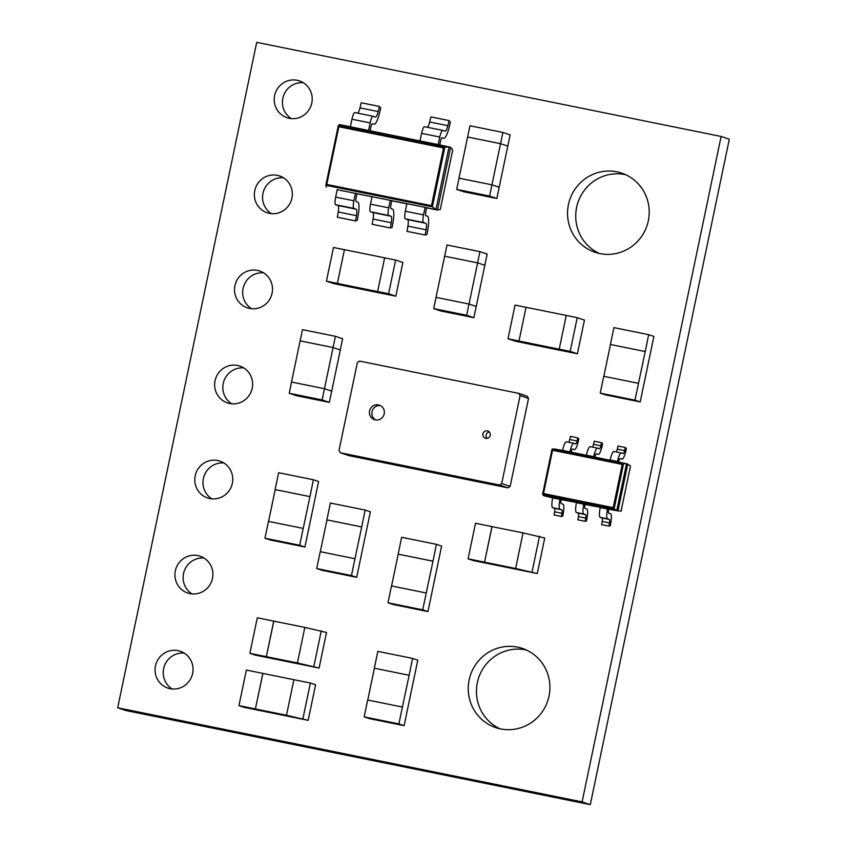 <?xml version="1.0" encoding="UTF-8"?>
<svg xmlns="http://www.w3.org/2000/svg" width="847" height="847" viewBox="0 0 847 847"><rect width="100%" height="100%" fill="white"/><g stroke="black" fill="none" stroke-linecap="round" stroke-linejoin="round"><path stroke-width="1.27" d="M560.015 499.391L552.699 497.909A9.084 2.001 101.5 0 0 552.636 498.195A9.084 2.001 101.5 0 0 552.742 507.734A9.084 2.001 101.5 0 0 552.752 507.745L554.52 508.338A3.822 0.836 -78.5 0 1 554.647 511.821L554.086 514.997L561.402 516.479L561.963 513.303A3.822 0.836 101.5 0 0 561.836 509.82L560.068 509.227A9.084 2.001 -78.5 0 1 560.058 509.216A9.084 2.001 -78.5 0 1 559.952 499.677A9.084 2.001 -78.5 0 1 560.015 499.391L576.511 502.504M583.784 504.209L576.468 502.726A9.084 2.001 101.5 0 0 576.405 503.012A9.084 2.001 101.5 0 0 576.511 512.551A9.084 2.001 101.5 0 0 576.521 512.562L578.289 513.155A3.822 0.836 -78.5 0 1 578.416 516.638L577.855 519.814L585.171 521.297L585.732 518.12A3.822 0.836 101.5 0 0 585.605 514.637L583.837 514.044A9.084 2.001 -78.5 0 1 583.827 514.034A9.084 2.001 -78.5 0 1 583.721 504.494A9.084 2.001 -78.5 0 1 583.784 504.209L600.279 507.321M607.553 509.026L600.237 507.544A9.084 2.001 101.5 0 0 600.174 507.829A9.084 2.001 101.5 0 0 600.279 517.369A9.084 2.001 101.5 0 0 600.29 517.379L602.058 517.972A3.822 0.836 -78.5 0 1 602.185 521.456L601.624 524.632L608.94 526.114L609.501 522.938A3.822 0.836 101.5 0 0 609.374 519.455L607.606 518.851A9.084 2.001 -78.5 0 1 607.595 518.851A9.084 2.001 -78.5 0 1 607.49 509.312A9.084 2.001 -78.5 0 1 607.553 509.026L617.971 510.91L627.743 464.124L626.547 463.722L616.775 510.508L621.042 511.175M552.699 497.909L543.636 495.686L542.588 494.341L552.011 449.206L623.54 463.701L622.249 464.389L552.551 450.265L552.011 449.206L553.409 448.899L562.63 450.382A9.084 2.001 -78.5 0 1 562.683 450.096A9.084 2.001 -78.5 0 1 566.399 441.827A9.084 2.001 -78.5 0 1 566.516 441.869M571.1 452.489L571.206 451.98A3.346 0.741 -78.5 0 1 572.572 448.942L574.425 449.556A9.561 2.107 101.5 0 0 574.478 449.577A9.561 2.107 101.5 0 0 578.099 442.176L578.85 439.064L577.813 437.878L577.072 440.991A3.822 0.836 -78.5 0 1 575.621 443.955A3.822 0.836 -78.5 0 1 575.6 443.944L573.821 443.352A9.084 2.001 101.5 0 0 573.715 443.309A9.084 2.001 101.5 0 0 569.999 451.578A9.084 2.001 101.5 0 0 569.946 451.864L626.547 463.722L623.54 463.701L614.107 508.835L616.775 510.508L552.773 497.538M586.315 455.57L586.399 455.199A9.084 2.001 -78.5 0 1 586.452 454.913A9.084 2.001 -78.5 0 1 590.168 446.644A9.084 2.001 -78.5 0 1 590.285 446.687M594.869 457.306L594.975 456.798A3.346 0.741 -78.5 0 1 596.341 453.759L598.194 454.373A9.561 2.107 101.5 0 0 598.247 454.394A9.561 2.107 101.5 0 0 601.868 446.994L602.619 443.881L601.582 442.695L600.841 445.808A3.822 0.836 -78.5 0 1 599.39 448.772A3.822 0.836 -78.5 0 1 599.369 448.762L597.59 448.169A9.084 2.001 101.5 0 0 597.484 448.127A9.084 2.001 101.5 0 0 593.768 456.395A9.084 2.001 101.5 0 0 593.715 456.681L593.631 457.052M610.084 460.387L610.168 460.016A9.084 2.001 -78.5 0 1 610.221 459.73A9.084 2.001 -78.5 0 1 613.937 451.462A9.084 2.001 -78.5 0 1 614.054 451.504M618.638 462.123L618.744 461.615A3.346 0.741 -78.5 0 1 620.11 458.576L621.963 459.19A9.561 2.107 101.5 0 0 622.016 459.212A9.561 2.107 101.5 0 0 625.637 451.811L626.388 448.698L625.361 447.512L624.61 450.625A3.822 0.836 -78.5 0 1 623.159 453.59A3.822 0.836 -78.5 0 1 623.138 453.579L621.359 452.986A9.084 2.001 101.5 0 0 621.253 452.944A9.084 2.001 101.5 0 0 617.537 461.213A9.084 2.001 101.5 0 0 617.484 461.499L617.399 461.869M485.807 438.365A3.822 3.727 -71.5 0 0 490.191 435.591A3.822 3.727 -71.5 0 0 487.374 430.879A3.822 3.727 -71.5 0 0 482.981 433.664A3.822 3.727 -71.5 0 0 485.807 438.365M375.316 419.879A7.655 7.464 -71.5 0 0 384.093 414.321A7.655 7.464 -71.5 0 0 378.45 404.908A7.655 7.464 -71.5 0 0 369.673 410.467A7.655 7.464 -71.5 0 0 375.316 419.879M526.379 650.009A41.778 40.741 -71.5 0 0 477.337 682.671A41.778 40.741 -71.5 0 0 499.974 728.78M469.143 679.919A41.778 40.741 -71.5 0 0 495.802 727.626A41.778 40.741 -71.5 0 0 549.015 696.107A41.778 40.741 -71.5 0 0 522.355 648.41A41.778 40.741 -71.5 0 0 469.143 679.919M625.679 174.694A41.778 40.741 -71.5 0 0 576.627 207.356A41.778 40.741 -71.5 0 0 599.274 253.465M568.432 204.614A41.778 40.741 -71.5 0 0 595.102 252.311A41.778 40.741 -71.5 0 0 648.315 220.802A41.778 40.741 -71.5 0 0 621.656 173.095A41.778 40.741 -71.5 0 0 568.432 204.614M184.17 653.101A19.428 18.952 -71.5 0 0 172.142 688.982M155.477 665.901A19.428 18.952 -71.5 0 0 167.886 688.092A19.428 18.952 -71.5 0 0 192.64 673.429A19.428 18.952 -71.5 0 0 180.231 651.248A19.428 18.952 -71.5 0 0 155.477 665.901M204.032 558.046A19.428 18.952 -71.5 0 0 192.004 593.916M175.34 570.846A19.428 18.952 -71.5 0 0 187.748 593.027A19.428 18.952 -71.5 0 0 212.491 578.374A19.428 18.952 -71.5 0 0 200.093 556.183A19.428 18.952 -71.5 0 0 175.34 570.846M303.321 82.731A19.428 18.952 -71.5 0 0 291.304 118.601M274.64 95.531A19.428 18.952 -71.5 0 0 287.038 117.712A19.428 18.952 -71.5 0 0 311.791 103.059A19.428 18.952 -71.5 0 0 299.393 80.867A19.428 18.952 -71.5 0 0 274.64 95.531M283.47 177.796A19.428 18.952 -71.5 0 0 271.442 213.666M254.778 190.586A19.428 18.952 -71.5 0 0 267.186 212.777A19.428 18.952 -71.5 0 0 291.929 198.124A19.428 18.952 -71.5 0 0 279.531 175.932A19.428 18.952 -71.5 0 0 254.778 190.586M263.608 272.85A19.428 18.952 -71.5 0 0 251.58 308.732M234.926 285.651A19.428 18.952 -71.5 0 0 247.324 307.842A19.428 18.952 -71.5 0 0 272.078 293.178A19.428 18.952 -71.5 0 0 259.669 270.998A19.428 18.952 -71.5 0 0 234.926 285.651M243.745 367.916A19.428 18.952 -71.5 0 0 231.718 403.786M215.064 380.716A19.428 18.952 -71.5 0 0 227.462 402.907A19.428 18.952 -71.5 0 0 252.215 388.244A19.428 18.952 -71.5 0 0 239.817 366.063A19.428 18.952 -71.5 0 0 215.064 380.716M223.883 462.981A19.428 18.952 -71.5 0 0 211.866 498.851M195.202 475.781A19.428 18.952 -71.5 0 0 207.6 497.962A19.428 18.952 -71.5 0 0 232.353 483.309A19.428 18.952 -71.5 0 0 219.955 461.117A19.428 18.952 -71.5 0 0 195.202 475.781M117.691 707.785L125.885 710.538L590.295 804.65L729.309 139.215L721.115 136.462L256.705 42.35L117.691 707.785L582.101 801.908L721.115 136.462M273.75 621.105L266.329 656.658L249.865 653.323L257.297 617.77L273.835 621.137L266.329 656.658M249.865 653.323L255.095 655.08L319.086 668.05L297.413 662.957L304.835 627.405L273.835 621.137M266.403 656.69L297.413 662.957M304.835 627.405L326.519 632.487L319.086 668.05M321.288 630.74L313.866 666.293M262.835 673.386L255.402 708.95L238.949 705.615L246.371 670.051L262.909 673.418L255.402 708.95M238.949 705.615L244.169 707.361L308.16 720.331L286.487 715.249L293.909 679.686L310.373 683.021L315.592 684.778L308.16 720.331M255.487 708.971L286.487 715.249M310.373 683.021L302.94 718.584M293.909 679.696L262.909 673.418M432.881 561.169L398.143 554.129L401.658 537.294L436.406 544.335L432.965 561.201L398.143 554.129M436.406 544.335L441.626 546.082L427.947 611.576L393.199 604.536L387.979 602.789L391.494 585.944L426.242 592.985L422.717 609.829L427.947 611.576M398.228 554.16L391.579 585.965M422.717 609.829L387.979 602.789M426.242 592.985L432.965 561.201M409.048 675.25L374.31 668.209L377.836 651.364L412.574 658.405L409.133 675.271L374.31 668.209M412.574 658.405L417.793 660.152L404.114 725.657L369.366 718.616L364.146 716.858L367.672 700.024L402.41 707.054L398.884 723.899L404.114 725.657M374.395 668.23L367.746 700.035M398.884 723.899L364.146 716.858M402.41 707.054L409.133 675.271M491.969 526.601L484.537 562.164L468.084 558.829L475.506 523.266L492.043 526.633L484.537 562.164M468.084 558.829L473.304 560.576L537.294 573.546L515.622 568.464L523.044 532.901L492.043 526.633M484.622 562.186L515.622 568.464M523.044 532.901L544.727 537.993L537.294 573.546M539.507 536.236L532.075 571.799M645.139 351.516L610.401 344.475L613.916 327.63L648.664 334.671L645.223 351.537L610.401 344.475M648.664 334.671L653.884 336.418L640.194 401.923L605.457 394.882L600.237 393.124L603.752 376.29L638.5 383.331L634.975 400.165L640.194 401.923M610.486 344.496L603.837 376.301M634.975 400.165L600.237 393.124M638.5 383.331L645.223 351.537M361.616 526.908L326.878 519.878L330.404 503.033L365.142 510.074L361.701 526.94L326.878 519.878M365.142 510.074L370.361 511.821L356.682 577.315L321.945 570.275L316.714 568.528L320.24 551.683L354.978 558.724L351.452 575.568L356.682 577.315M326.963 519.899L320.314 551.704M351.452 575.568L316.714 568.528M354.978 558.724L361.701 526.94M309.864 496.607L275.127 489.566L278.642 472.721L313.379 479.762L309.949 496.638L275.127 489.566M313.379 479.762L318.61 481.52L304.92 547.014L270.182 539.973L264.963 538.226L268.478 521.381L303.215 528.422L299.7 545.256L304.92 547.014M275.201 489.598L268.563 521.392M299.7 545.256L264.963 538.226M303.215 528.422L309.949 496.638M340.293 349.959L342.643 338.726L335.412 336.312L302.495 329.642L300.156 340.865L333.072 347.535L324.475 388.709L331.696 391.123L329.345 402.357L296.439 395.687L289.208 393.262L322.114 399.932L329.345 402.357M322.114 399.932L324.465 388.699L291.527 382.029L300.124 340.865L333.062 347.535L340.335 349.97L331.696 391.123M335.412 336.312L333.062 347.535M508.02 338.768L518.999 340.992L526.029 307.313L515.05 305.079L508.02 338.768L515.251 341.193L525.913 343.353M584.451 320.102L577.41 353.792L526.209 343.448L518.989 341.034L526.04 307.27L577.22 317.678L584.451 320.102M502.896 132.439L469.979 125.769L467.629 136.992L500.545 143.662L502.896 132.439L510.116 134.864L507.777 146.086M459 178.156L467.608 136.992L500.556 143.672L507.808 146.097L496.829 198.484L463.923 191.814L456.692 189.389L489.598 196.059L496.829 198.484M608.834 509.058L608.697 509.714A3.346 0.741 101.5 0 0 608.718 513.218L610.549 513.833A9.561 2.107 -78.5 0 1 610.856 522.557L610.295 525.733L608.94 526.114M585.065 504.24L584.928 504.897A3.346 0.741 101.5 0 0 584.949 508.401L586.78 509.015A9.561 2.107 -78.5 0 1 587.087 517.739L586.526 520.916L585.171 521.297M561.296 499.423L561.159 500.079A3.346 0.741 101.5 0 0 561.18 503.584L563.011 504.198A9.561 2.107 -78.5 0 1 563.319 512.922L562.757 516.098L561.402 516.479M528.528 398.408L527.088 396.163L518.66 393.336L359.583 361.097L357.37 362.601L338.991 450.551L340.43 452.796L348.869 455.622L507.935 487.851L510.159 486.358L528.528 398.408L520.09 395.581L518.66 393.336M439.784 144.911L440.578 141.1A3.642 0.805 -78.5 0 1 442.07 137.786L443.637 138.315A14.568 3.208 101.5 0 0 443.722 138.336A14.568 3.208 101.5 0 0 449.228 127.05L450.392 122.233L449.122 120.57L447.851 125.684A7.284 1.599 -78.5 0 1 445.141 131.19A7.284 1.599 -78.5 0 1 445.099 131.169L442.812 130.406A7.284 1.599 101.5 0 0 442.769 130.396A7.284 1.599 101.5 0 0 439.794 137.023L438.217 144.593L450.615 147.304L437.507 210.045L440.302 209.421L452.722 150.004L450.615 147.304M370.118 130.787L370.912 126.986A3.642 0.805 -78.5 0 1 372.405 123.673L373.972 124.191A14.568 3.208 101.5 0 0 374.056 124.223A14.568 3.208 101.5 0 0 379.572 112.937L380.737 108.109L379.456 106.457L378.196 111.571A7.284 1.599 -78.5 0 1 375.475 117.066A7.284 1.599 -78.5 0 1 375.433 117.055L373.156 116.293A7.284 1.599 101.5 0 0 373.114 116.283A7.284 1.599 101.5 0 0 370.128 122.91L368.551 130.47L438.217 144.593M425.205 235.043L406.994 231.347L407.905 226.117A7.284 1.599 101.5 0 0 407.64 219.617L405.364 218.854A7.284 1.599 -78.5 0 1 405.321 211.21L423.521 214.894A7.284 1.599 101.5 0 0 423.564 222.539L425.85 223.301A7.284 1.599 -78.5 0 1 426.105 229.802L425.205 235.043L426.962 234.397L427.83 229.473A14.568 3.208 101.5 0 0 427.364 216.186L425.819 215.667A3.642 0.805 -78.5 0 1 425.797 211.845L426.634 207.843L425.109 207.335L337.201 189.717M357.296 220.284L358.175 215.36A14.568 3.208 101.5 0 0 357.709 202.073L356.163 201.554A3.642 0.805 -78.5 0 1 356.142 197.732L356.979 193.73L355.444 193.211L353.866 200.781A7.284 1.599 101.5 0 0 353.908 208.426L356.185 209.188A7.284 1.599 -78.5 0 1 356.439 215.689L355.539 220.919L357.296 220.284M392.129 227.345L392.997 222.422A14.568 3.208 101.5 0 0 392.532 209.124L390.986 208.606A3.642 0.805 -78.5 0 1 390.965 204.783L391.801 200.792L390.276 200.273L388.699 207.843A7.284 1.599 101.5 0 0 388.731 215.477L391.018 216.25A7.284 1.599 -78.5 0 1 391.272 222.74L390.372 227.981L392.129 227.345M326.423 281.162L337.392 283.385L344.433 249.696L333.464 247.472L326.423 281.162L333.654 283.586L344.327 285.746M402.854 262.496L395.824 296.185L344.613 285.841L337.392 283.417L344.443 249.664L395.623 260.071L402.854 262.496M479.921 251.644L447.015 244.974L444.664 256.196L477.581 262.877L479.921 251.644L487.152 254.068L484.812 265.291M477.581 262.877L469.026 304.052L436.036 297.361L444.643 256.196L477.581 262.866L484.844 265.302L473.865 317.689L440.948 311.018L433.717 308.594L466.633 315.264L473.865 317.689M291.548 382.039L289.208 393.262M324.507 388.709L331.728 391.134M577.22 317.678L570.179 351.367L577.41 353.792M570.179 351.367L559.211 349.144L566.251 315.455M566.431 351.6L559.221 349.144L566.442 351.569M559.211 349.186L518.989 341.034M466.633 315.264L468.973 304.041L476.205 306.466L469.026 304.052M436.067 297.371L433.717 308.594M500.545 143.662L491.948 184.837L499.179 187.261L491.991 184.847M456.692 189.389L459.032 178.166L491.948 184.837L489.598 196.059M395.623 260.071L388.593 293.761L395.824 296.185M388.593 293.761L377.614 291.537L384.654 257.848M384.845 293.994L377.614 291.569L384.845 293.962M377.614 291.569L337.392 283.417M582.101 801.908L590.295 804.65M326.37 187.325L325.83 185.26L432.372 206.848L435.972 209.537L449.079 146.796L444.823 147.251L432.372 206.848L431.472 205.662L443.532 147.939L338.832 126.732L338.292 125.663L339.478 124.583L368.551 130.47M426.634 207.843L437.507 210.045L425.109 207.335L423.521 214.894M391.801 200.792L406.856 203.841M356.979 193.73L372.024 196.779M390.372 227.981L372.172 224.286L373.072 219.055A7.284 1.599 101.5 0 0 372.807 212.555L370.531 211.792A7.284 1.599 -78.5 0 1 370.488 204.148L372.066 196.589M440.313 209.378L452.7 150.067M443.532 147.939L444.823 147.251L338.292 125.663L325.841 185.249L338.281 125.684M338.832 126.732L326.773 184.445L325.841 185.249M355.539 220.919L337.339 217.234L338.239 211.994A7.284 1.599 101.5 0 0 337.974 205.503L335.698 204.73A7.284 1.599 -78.5 0 1 335.656 197.086L337.244 189.527M405.321 211.21L406.899 203.64M373.061 116.272L354.946 112.598A7.284 1.599 -78.5 0 0 354.904 112.587A7.284 1.599 -78.5 0 0 351.928 119.215L350.351 126.785M357.773 113.17A7.284 1.599 101.5 0 0 359.986 107.887L361.245 102.773L379.456 106.457M442.727 130.396L424.612 126.722A7.284 1.599 -78.5 0 0 424.569 126.711A7.284 1.599 -78.5 0 0 421.584 133.339L420.006 140.898M427.439 127.294A7.284 1.599 101.5 0 0 429.651 122L430.911 116.886L449.122 120.57M340.43 452.796L499.497 485.024L507.935 487.851M499.497 485.024L501.72 483.531L510.159 486.358M501.72 483.531L520.09 395.581M543.636 495.686L552.742 497.687M616.182 451.917A3.822 0.836 101.5 0 0 617.294 449.143L618.045 446.03L625.361 447.512M610.168 460.016L617.484 461.499M592.413 447.1A3.822 0.836 101.5 0 0 593.525 444.326L594.276 441.213L601.582 442.695M586.399 455.199L593.715 456.681M568.644 442.282A3.822 0.836 101.5 0 0 569.756 439.508L570.507 436.396L577.813 437.878M562.546 450.752L569.862 452.234M562.63 450.382L569.946 451.864M600.29 517.379L607.585 518.851M576.521 512.562L583.816 514.034M552.752 507.745L560.047 509.216M621.031 511.239L630.507 465.966L627.743 464.124M621.052 511.228L630.486 466.019M552.551 450.265L543.509 493.536L542.588 494.341L614.107 508.835L613.207 507.66L622.249 464.389M326.773 184.445L431.472 205.662M370.488 204.148L388.699 207.843M373.072 219.055L391.272 222.74M372.807 212.555L391.018 216.25M370.531 211.792L388.731 215.477M335.656 197.086L353.866 200.781M338.239 211.994L356.439 215.689M337.974 205.503L356.185 209.188M335.698 204.73L353.908 208.426M407.905 226.117L426.105 229.802M407.64 219.617L425.85 223.301M405.364 218.854L423.564 222.539M351.928 119.215L370.128 122.91M359.986 107.887L378.196 111.571M421.584 133.339L439.794 137.023M429.651 122L447.851 125.684M375.697 419.943A7.655 7.464 108.5 0 1 380.483 405.649M487.11 438.397A3.822 3.727 108.5 0 1 489.28 431.928M543.509 493.536L613.207 507.66M617.294 449.143L624.61 450.625M593.525 444.326L600.841 445.808M569.756 439.508L577.072 440.991M602.058 517.972L609.374 519.455M602.185 521.456L609.501 522.938M578.289 513.155L585.605 514.637M578.416 516.638L585.732 518.12M554.52 508.338L561.836 509.82M554.647 511.821L561.963 513.303M542.599 494.277L552.011 449.259M566.399 441.827L573.715 443.309M590.168 446.644L597.484 448.127M613.937 451.462L621.253 452.944M354.904 112.587L373.114 116.283M424.569 126.711L442.769 130.396M600.279 517.369L607.595 518.851M576.511 512.551L583.827 514.034M552.742 507.734L560.058 509.216"/></g></svg>
